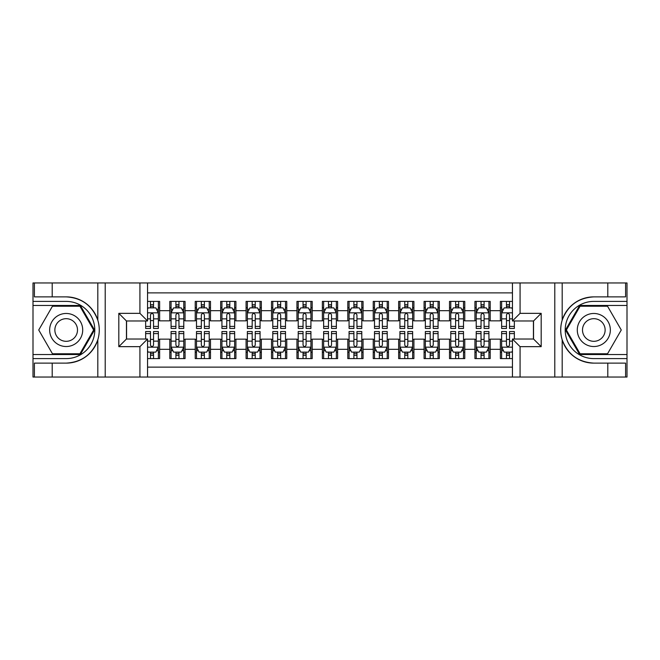 <?xml version="1.0" encoding="UTF-8"?>
<svg xmlns="http://www.w3.org/2000/svg" width="660" height="660" viewBox="0 0 660 660"><rect width="100%" height="100%" fill="white"/><g stroke="black" fill="none" stroke-linecap="round" stroke-linejoin="round"><path stroke-width="0.99" d="M147.551 377.041L512.449 377.041L512.449 339.025L533.552 339.025L533.552 320.974L512.449 320.974L512.449 282.959L147.551 282.959L147.551 320.974L126.448 320.974L126.448 339.025L147.551 339.025L147.551 377.041L52.198 377.041L52.198 363.124L66.181 363.124C81.749 362.183 92.293 354.42 97.812 339.834C99.751 333.284 99.751 326.725 97.812 320.166C92.293 305.58 81.749 297.817 66.181 296.876L52.198 296.876L52.198 282.959L33 282.959L33 354.536L80.347 354.536L94.52 330L80.347 305.464L33 305.464M512.449 301.397L500.371 301.397L500.371 310.678L490.198 310.678L490.198 320.842L500.371 320.842L500.371 310.678M490.198 310.678L490.198 301.397L474.936 301.397L474.936 310.678L464.772 310.678L464.772 320.842L474.936 320.842L474.936 310.678M464.772 310.678L464.772 301.397L449.51 301.397L449.51 310.678L439.337 310.678L439.337 320.842L449.51 320.842L449.51 310.678M439.337 310.678L439.337 301.397L424.083 301.397L424.083 310.678L413.911 310.678L413.911 320.842L424.083 320.842L424.083 310.678M413.911 310.678L413.911 301.397L398.656 301.397L398.656 310.678L388.484 310.678L388.484 320.842L398.656 320.842L398.656 310.678M388.484 310.678L388.484 301.397L373.23 301.397L373.23 310.678L363.058 310.678L363.058 320.842L373.23 320.842L373.23 310.678M363.058 310.678L363.058 301.397L347.803 301.397L347.803 310.678L337.631 310.678L337.631 320.842L347.803 320.842L347.803 310.678M337.631 310.678L337.631 301.397L322.369 301.397L322.369 310.678L312.197 310.678L312.197 320.842L322.369 320.842L322.369 310.678M312.197 310.678L312.197 301.397L296.942 301.397L296.942 310.678L286.77 310.678L286.77 320.842L296.942 320.842L296.942 310.678M286.77 310.678L286.77 301.397L271.516 301.397L271.516 310.678L261.343 310.678L261.343 320.842L271.516 320.842L271.516 310.678M261.343 310.678L261.343 301.397L246.089 301.397L246.089 310.678L235.917 310.678L235.917 320.842L246.089 320.842L246.089 310.678M235.917 310.678L235.917 301.397L220.663 301.397L220.663 310.678L210.49 310.678L210.49 320.842L220.663 320.842L220.663 310.678M210.49 310.678L210.49 301.397L195.228 301.397L195.228 310.678L185.064 310.678L185.064 320.842L195.228 320.842L195.228 310.678M185.064 310.678L185.064 301.397L169.801 301.397L169.801 320.842L159.629 320.842L159.629 301.397L147.551 301.397M147.551 358.603L159.629 358.603L159.629 339.158L169.801 339.158L169.801 358.603L185.064 358.603L185.064 339.158L195.228 339.158L195.228 349.322L185.064 349.322M195.228 349.322L195.228 358.603L210.49 358.603L210.49 339.158L220.663 339.158L220.663 349.322L210.49 349.322M220.663 349.322L220.663 358.603L235.917 358.603L235.917 339.158L246.089 339.158L246.089 349.322L235.917 349.322M246.089 349.322L246.089 358.603L261.343 358.603L261.343 339.158L271.516 339.158L271.516 349.322L261.343 349.322M271.516 349.322L271.516 358.603L286.77 358.603L286.77 339.158L296.942 339.158L296.942 349.322L286.77 349.322M296.942 349.322L296.942 358.603L312.197 358.603L312.197 339.158L322.369 339.158L322.369 349.322L312.197 349.322M322.369 349.322L322.369 358.603L337.631 358.603L337.631 339.158L347.803 339.158L347.803 349.322L337.631 349.322M347.803 349.322L347.803 358.603L363.058 358.603L363.058 339.158L373.23 339.158L373.23 349.322L363.058 349.322M373.23 349.322L373.23 358.603L388.484 358.603L388.484 339.158L398.656 339.158L398.656 349.322L388.484 349.322M398.656 349.322L398.656 358.603L413.911 358.603L413.911 339.158L424.083 339.158L424.083 349.322L413.911 349.322M424.083 349.322L424.083 358.603L439.337 358.603L439.337 339.158L449.51 339.158L449.51 349.322L439.337 349.322M449.51 349.322L449.51 358.603L464.772 358.603L464.772 339.158L474.936 339.158L474.936 349.322L464.772 349.322M474.936 349.322L474.936 358.603L490.198 358.603L490.198 339.158L500.371 339.158L500.371 349.322L490.198 349.322M512.449 292.875L147.551 292.875M147.551 367.125L512.449 367.125M500.371 349.322L500.371 358.603L512.449 358.603M126.571 320.974L126.571 339.025M533.428 339.025L533.428 320.974M150.48 307.75L153.532 307.75M158.359 307.75L159.629 307.75M150.48 320.595L153.532 320.595M158.359 320.595L159.629 320.595M150.48 339.405L153.532 339.405M158.359 339.405L159.629 339.405M150.48 352.25L153.532 352.25M158.359 352.25L159.629 352.25M169.801 320.595L171.072 320.595M175.906 320.595L178.959 320.595M183.785 320.595L185.064 320.595M169.801 307.75L171.072 307.75M175.906 307.75L178.959 307.75M183.785 307.75L185.064 307.75M169.801 339.405L171.072 339.405M175.906 339.405L178.959 339.405M183.785 339.405L185.064 339.405M169.801 352.25L171.072 352.25M175.906 352.25L178.959 352.25M183.785 352.25L185.064 352.25M195.228 339.405L196.499 339.405M201.333 339.405L204.386 339.405M209.22 339.405L210.49 339.405M195.228 352.25L196.499 352.25M201.333 352.25L204.386 352.25M209.22 352.25L210.49 352.25M195.228 307.75L196.499 307.75M201.333 307.75L204.386 307.75M209.22 307.75L210.49 307.75M195.228 320.595L196.499 320.595M201.333 320.595L204.386 320.595M209.22 320.595L210.49 320.595M220.663 339.405L221.933 339.405M226.76 339.405L229.812 339.405M234.647 339.405L235.917 339.405M220.663 352.25L221.933 352.25M226.76 352.25L229.812 352.25M234.647 352.25L235.917 352.25M220.663 307.75L221.933 307.75M226.76 307.75L229.812 307.75M234.647 307.75L235.917 307.75M220.663 320.595L221.933 320.595M226.76 320.595L229.812 320.595M234.647 320.595L235.917 320.595M246.089 339.405L247.36 339.405M252.186 339.405L255.238 339.405M260.073 339.405L261.343 339.405M246.089 352.25L247.36 352.25M252.186 352.25L255.238 352.25M260.073 352.25L261.343 352.25M246.089 307.75L247.36 307.75M252.186 307.75L255.238 307.75M260.073 307.75L261.343 307.75M246.089 320.595L247.36 320.595M252.186 320.595L255.238 320.595M260.073 320.595L261.343 320.595M271.516 339.405L272.786 339.405M277.621 339.405L280.673 339.405M285.5 339.405L286.77 339.405M271.516 352.25L272.786 352.25M277.621 352.25L280.673 352.25M285.5 352.25L286.77 352.25M271.516 307.75L272.786 307.75M277.621 307.75L280.673 307.75M285.5 307.75L286.77 307.75M271.516 320.595L272.786 320.595M277.621 320.595L280.673 320.595M285.5 320.595L286.77 320.595M296.942 339.405L298.213 339.405M303.047 339.405L306.1 339.405M310.926 339.405L312.197 339.405M296.942 352.25L298.213 352.25M303.047 352.25L306.1 352.25M310.926 352.25L312.197 352.25M296.942 307.75L298.213 307.75M303.047 307.75L306.1 307.75M310.926 307.75L312.197 307.75M296.942 320.595L298.213 320.595M303.047 320.595L306.1 320.595M310.926 320.595L312.197 320.595M322.369 339.405L323.639 339.405M328.474 339.405L331.526 339.405M336.361 339.405L337.631 339.405M322.369 352.25L323.639 352.25M328.474 352.25L331.526 352.25M336.361 352.25L337.631 352.25M322.369 307.75L323.639 307.75M328.474 307.75L331.526 307.75M336.361 307.75L337.631 307.75M322.369 320.595L323.639 320.595M328.474 320.595L331.526 320.595M336.361 320.595L337.631 320.595M347.803 339.405L349.074 339.405M353.9 339.405L356.953 339.405M361.787 339.405L363.058 339.405M347.803 352.25L349.074 352.25M353.9 352.25L356.953 352.25M361.787 352.25L363.058 352.25M347.803 307.75L349.074 307.75M353.9 307.75L356.953 307.75M361.787 307.75L363.058 307.75M347.803 320.595L349.074 320.595M353.9 320.595L356.953 320.595M361.787 320.595L363.058 320.595M373.23 339.405L374.5 339.405M379.327 339.405L382.379 339.405M387.214 339.405L388.484 339.405M373.23 352.25L374.5 352.25M379.327 352.25L382.379 352.25M387.214 352.25L388.484 352.25M373.23 307.75L374.5 307.75M379.327 307.75L382.379 307.75M387.214 307.75L388.484 307.75M373.23 320.595L374.5 320.595M379.327 320.595L382.379 320.595M387.214 320.595L388.484 320.595M398.656 339.405L399.927 339.405M404.761 339.405L407.814 339.405M412.64 339.405L413.911 339.405M398.656 352.25L399.927 352.25M404.761 352.25L407.814 352.25M412.64 352.25L413.911 352.25M398.656 307.75L399.927 307.75M404.761 307.75L407.814 307.75M412.64 307.75L413.911 307.75M398.656 320.595L399.927 320.595M404.761 320.595L407.814 320.595M412.64 320.595L413.911 320.595M424.083 339.405L425.353 339.405M430.188 339.405L433.24 339.405M438.067 339.405L439.337 339.405M424.083 352.25L425.353 352.25M430.188 352.25L433.24 352.25M438.067 352.25L439.337 352.25M424.083 307.75L425.353 307.75M430.188 307.75L433.24 307.75M438.067 307.75L439.337 307.75M424.083 320.595L425.353 320.595M430.188 320.595L433.24 320.595M438.067 320.595L439.337 320.595M449.51 339.405L450.78 339.405M455.614 339.405L458.667 339.405M463.502 339.405L464.772 339.405M449.51 352.25L450.78 352.25M455.614 352.25L458.667 352.25M463.502 352.25L464.772 352.25M449.51 307.75L450.78 307.75M455.614 307.75L458.667 307.75M463.502 307.75L464.772 307.75M449.51 320.595L450.78 320.595M455.614 320.595L458.667 320.595M463.502 320.595L464.772 320.595M474.936 339.405L476.215 339.405M481.041 339.405L484.093 339.405M488.928 339.405L490.198 339.405M474.936 352.25L476.215 352.25M481.041 352.25L484.093 352.25M488.928 352.25L490.198 352.25M474.936 307.75L476.215 307.75M481.041 307.75L484.093 307.75M488.928 307.75L490.198 307.75M474.936 320.595L476.215 320.595M481.041 320.595L484.093 320.595M488.928 320.595L490.198 320.595M500.371 339.405L501.641 339.405M506.467 339.405L509.52 339.405M500.371 352.25L501.641 352.25M506.467 352.25L509.52 352.25M500.371 307.75L501.641 307.75M506.467 307.75L509.52 307.75M500.371 320.595L501.641 320.595M506.467 320.595L509.52 320.595M153.532 304.697L150.48 304.697M145.645 326.403L145.645 328.474L150.48 328.474L150.48 326.403L145.645 326.403L145.645 320.974M156.519 309.276L158.359 309.276L158.359 328.474L153.532 328.474L153.532 314.87C152.51 312.914 151.495 312.914 150.48 314.87L150.48 326.403M158.359 309.276L158.359 301.397M158.359 312.964L155.818 307.873L148.186 307.873L147.551 309.152M150.48 307.873L150.48 301.397M153.532 301.397L153.532 307.873M150.48 355.303L153.532 355.303M147.551 350.848L148.186 352.126L155.818 352.126L158.359 347.036L158.359 331.526L153.532 331.526L153.532 333.597L158.359 333.597M158.359 347.036L158.359 358.603M145.645 339.025L145.645 331.526L150.48 331.526L150.48 345.13C151.495 347.086 152.51 347.086 153.532 345.13L153.532 333.597M153.532 352.126L153.532 358.603M150.48 358.603L150.48 352.126M74.448 315.686A16.525 16.525 0 0 0 51.868 321.733A16.525 16.525 0 0 0 57.923 344.314A16.525 16.525 0 0 0 80.495 338.266A16.525 16.525 0 0 0 74.448 315.686M71.841 320.199A11.319 11.319 0 0 0 56.38 324.34A11.319 11.319 0 0 0 60.522 339.801A11.319 11.319 0 0 0 75.982 335.659A11.319 11.319 0 0 0 71.841 320.199M79.909 353.776L52.453 353.776L38.734 330L52.453 306.224L79.909 306.224L93.637 330L79.909 353.776M602.077 315.686A16.525 16.525 0 0 0 579.505 321.733A16.525 16.525 0 0 0 585.552 344.314A16.525 16.525 0 0 0 608.132 338.266A16.525 16.525 0 0 0 602.077 315.686M599.478 320.199A11.319 11.319 0 0 0 584.017 324.34A11.319 11.319 0 0 0 588.159 339.801A11.319 11.319 0 0 0 603.619 335.659A11.319 11.319 0 0 0 599.478 320.199M607.546 353.776L580.09 353.776L566.362 330L580.09 306.224L607.546 306.224L621.266 330L607.546 353.776M139.928 377.041L139.928 346.657L118.817 346.657L118.817 313.343L139.928 313.343L139.928 282.959L105.212 282.959L105.212 377.041M66.181 296.876A33.124 33.124 0 0 1 97.812 320.166L97.812 282.959L52.198 282.959M52.198 377.041L33 377.041L33 354.536M33 358.603L66.181 358.603A28.603 28.603 0 0 0 94.793 330A28.603 28.603 0 0 0 66.181 301.397L33 301.397M66.181 363.124A33.124 33.124 0 0 0 97.812 339.834L97.812 377.041M97.812 282.959L105.212 282.959M139.928 282.959L147.551 282.959M52.198 363.124L34.403 363.124L34.403 377.041M52.198 296.876L34.403 296.876L34.403 282.959M139.928 346.657L147.551 339.025M118.817 346.657L126.448 339.025M118.817 313.343L126.448 320.974M139.928 313.343L147.551 320.974M512.449 282.959L607.802 282.959L607.802 296.876L593.818 296.876C578.251 297.817 567.707 305.58 562.188 320.166C560.249 326.716 560.249 333.275 562.188 339.834C567.707 354.42 578.251 362.183 593.818 363.124L607.802 363.124L607.802 377.041L627 377.041L627 305.464L579.653 305.464L565.48 330L579.653 354.536L627 354.536M520.072 282.959L520.072 313.343L541.183 313.343L541.183 346.657L520.072 346.657L520.072 377.041L554.788 377.041L554.788 282.959M562.188 339.834L562.188 377.041L607.802 377.041M607.802 282.959L627 282.959L627 305.464M627 301.397L593.818 301.397A28.603 28.603 0 0 0 565.207 330A28.603 28.603 0 0 0 593.818 358.603L627 358.603M593.818 296.876A33.124 33.124 0 0 0 560.695 330A33.124 33.124 0 0 0 593.818 363.124M562.188 377.041L554.788 377.041M520.072 377.041L512.449 377.041M607.802 296.876L625.597 296.876L625.597 282.959M607.802 363.124L625.597 363.124L625.597 377.041M520.072 313.343L512.449 320.974M541.183 313.343L533.552 320.974M541.183 346.657L533.552 339.025M520.072 346.657L512.449 339.025M178.959 304.697L175.906 304.697M183.785 326.403L178.959 326.403L178.959 328.474L183.785 328.474L183.785 312.964L181.244 307.873L173.621 307.873L171.072 312.964L171.072 328.474L175.906 328.474L175.906 326.403L171.072 326.403M171.072 312.964L171.072 301.397M183.785 312.964L183.785 301.397M175.906 307.873L175.906 301.397M178.959 301.397L178.959 307.873M178.959 326.403L178.959 314.87C177.944 312.914 176.921 312.914 175.906 314.87L175.906 326.403M204.386 304.697L201.333 304.697M209.22 326.403L204.386 326.403L204.386 328.474L209.22 328.474L209.22 312.964L206.671 307.873L199.048 307.873L196.499 312.964L196.499 328.474L201.333 328.474L201.333 326.403L196.499 326.403M196.499 312.964L196.499 301.397M209.22 312.964L209.22 301.397M201.333 307.873L201.333 301.397M204.386 301.397L204.386 307.873M204.386 326.403L204.386 314.87C203.371 312.914 202.356 312.914 201.333 314.87L201.333 326.403M229.812 304.697L226.76 304.697M234.647 326.403L229.812 326.403L229.812 328.474L234.647 328.474L234.647 312.964L232.105 307.873L224.474 307.873L221.933 312.964L221.933 328.474L226.76 328.474L226.76 326.403L221.933 326.403M221.933 312.964L221.933 301.397M234.647 312.964L234.647 301.397M226.76 307.873L226.76 301.397M229.812 301.397L229.812 307.873M229.812 326.403L229.812 314.87C228.797 312.914 227.782 312.914 226.76 314.87L226.76 326.403M255.238 304.697L252.186 304.697M260.073 326.403L255.238 326.403L255.238 328.474L260.073 328.474L260.073 312.964L257.532 307.873L249.901 307.873L247.36 312.964L247.36 328.474L252.186 328.474L252.186 326.403L247.36 326.403M247.36 312.964L247.36 301.397M260.073 312.964L260.073 301.397M252.186 307.873L252.186 301.397M255.238 301.397L255.238 307.873M255.238 326.403L255.238 314.87C254.224 312.914 253.209 312.914 252.186 314.87L252.186 326.403M175.906 355.303L178.959 355.303M171.072 333.597L175.906 333.597L175.906 331.526L171.072 331.526L171.072 347.036L173.621 352.126L181.244 352.126L183.785 347.036L183.785 331.526L178.959 331.526L178.959 333.597L183.785 333.597M183.785 347.036L183.785 358.603M171.072 347.036L171.072 358.603M178.959 352.126L178.959 358.603M175.906 358.603L175.906 352.126M175.906 333.597L175.906 345.13C176.921 347.086 177.936 347.086 178.959 345.13L178.959 333.597M201.333 355.303L204.386 355.303M196.499 333.597L201.333 333.597L201.333 331.526L196.499 331.526L196.499 347.036L199.048 352.126L206.671 352.126L209.22 347.036L209.22 331.526L204.386 331.526L204.386 333.597L209.22 333.597M209.22 347.036L209.22 358.603M196.499 347.036L196.499 358.603M204.386 352.126L204.386 358.603M201.333 358.603L201.333 352.126M201.333 333.597L201.333 345.13C202.348 347.086 203.371 347.086 204.386 345.13L204.386 333.597M226.76 355.303L229.812 355.303M221.933 333.597L226.76 333.597L226.76 331.526L221.933 331.526L221.933 347.036L224.474 352.126L232.105 352.126L234.647 347.036L234.647 331.526L229.812 331.526L229.812 333.597L234.647 333.597M234.647 347.036L234.647 358.603M221.933 347.036L221.933 358.603M229.812 352.126L229.812 358.603M226.76 358.603L226.76 352.126M226.76 333.597L226.76 345.13C227.774 347.086 228.797 347.086 229.812 345.13L229.812 333.597M252.186 355.303L255.238 355.303M247.36 333.597L252.186 333.597L252.186 331.526L247.36 331.526L247.36 347.036L249.901 352.126L257.532 352.126L260.073 347.036L260.073 331.526L255.238 331.526L255.238 333.597L260.073 333.597M260.073 347.036L260.073 358.603M247.36 347.036L247.36 358.603M255.238 352.126L255.238 358.603M252.186 358.603L252.186 352.126M252.186 333.597L252.186 345.13C253.209 347.086 254.224 347.086 255.238 345.13L255.238 333.597M280.673 304.697L277.621 304.697M285.5 326.403L280.673 326.403L280.673 328.474L285.5 328.474L285.5 312.964L282.959 307.873L275.327 307.873L272.786 312.964L272.786 328.474L277.621 328.474L277.621 326.403L272.786 326.403M272.786 312.964L272.786 301.397M285.5 312.964L285.5 301.397M277.621 307.873L277.621 301.397M280.673 301.397L280.673 307.873M280.673 326.403L280.673 314.87C279.65 312.914 278.635 312.914 277.621 314.87L277.621 326.403M277.621 355.303L280.673 355.303M272.786 333.597L277.621 333.597L277.621 331.526L272.786 331.526L272.786 347.036L275.327 352.126L282.959 352.126L285.5 347.036L285.5 331.526L280.673 331.526L280.673 333.597L285.5 333.597M285.5 347.036L285.5 358.603M272.786 347.036L272.786 358.603M280.673 352.126L280.673 358.603M277.621 358.603L277.621 352.126M277.621 333.597L277.621 345.13C278.635 347.086 279.65 347.086 280.673 345.13L280.673 333.597M306.1 304.697L303.047 304.697M310.926 326.403L306.1 326.403L306.1 328.474L310.926 328.474L310.926 312.964L308.385 307.873L300.754 307.873L298.213 312.964L298.213 328.474L303.047 328.474L303.047 326.403L298.213 326.403M298.213 312.964L298.213 301.397M310.926 312.964L310.926 301.397M303.047 307.873L303.047 301.397M306.1 301.397L306.1 307.873M306.1 326.403L306.1 314.87C305.085 312.914 304.062 312.914 303.047 314.87L303.047 326.403M303.047 355.303L306.1 355.303M298.213 333.597L303.047 333.597L303.047 331.526L298.213 331.526L298.213 347.036L300.754 352.126L308.385 352.126L310.926 347.036L310.926 331.526L306.1 331.526L306.1 333.597L310.926 333.597M310.926 347.036L310.926 358.603M298.213 347.036L298.213 358.603M306.1 352.126L306.1 358.603M303.047 358.603L303.047 352.126M303.047 333.597L303.047 345.13C304.062 347.086 305.077 347.086 306.1 345.13L306.1 333.597M331.526 304.697L328.474 304.697M336.361 326.403L331.526 326.403L331.526 328.474L336.361 328.474L336.361 312.964L333.811 307.873L326.188 307.873L323.639 312.964L323.639 328.474L328.474 328.474L328.474 326.403L323.639 326.403M323.639 312.964L323.639 301.397M336.361 312.964L336.361 301.397M328.474 307.873L328.474 301.397M331.526 301.397L331.526 307.873M331.526 326.403L331.526 314.87C330.512 312.914 329.497 312.914 328.474 314.87L328.474 326.403M328.474 355.303L331.526 355.303M323.639 333.597L328.474 333.597L328.474 331.526L323.639 331.526L323.639 347.036L326.188 352.126L333.811 352.126L336.361 347.036L336.361 331.526L331.526 331.526L331.526 333.597L336.361 333.597M336.361 347.036L336.361 358.603M323.639 347.036L323.639 358.603M331.526 352.126L331.526 358.603M328.474 358.603L328.474 352.126M328.474 333.597L328.474 345.13C329.488 347.086 330.503 347.086 331.526 345.13L331.526 333.597M356.953 304.697L353.9 304.697M361.787 326.403L356.953 326.403L356.953 328.474L361.787 328.474L361.787 312.964L359.246 307.873L351.615 307.873L349.074 312.964L349.074 328.474L353.9 328.474L353.9 326.403L349.074 326.403M349.074 312.964L349.074 301.397M361.787 312.964L361.787 301.397M353.9 307.873L353.9 301.397M356.953 301.397L356.953 307.873M356.953 326.403L356.953 314.87C355.938 312.914 354.923 312.914 353.9 314.87L353.9 326.403M353.9 355.303L356.953 355.303M349.074 333.597L353.9 333.597L353.9 331.526L349.074 331.526L349.074 347.036L351.615 352.126L359.246 352.126L361.787 347.036L361.787 331.526L356.953 331.526L356.953 333.597L361.787 333.597M361.787 347.036L361.787 358.603M349.074 347.036L349.074 358.603M356.953 352.126L356.953 358.603M353.9 358.603L353.9 352.126M353.9 333.597L353.9 345.13C354.915 347.086 355.938 347.086 356.953 345.13L356.953 333.597M382.379 304.697L379.327 304.697M387.214 326.403L382.379 326.403L382.379 328.474L387.214 328.474L387.214 312.964L384.673 307.873L377.041 307.873L374.5 312.964L374.5 328.474L379.327 328.474L379.327 326.403L374.5 326.403M374.5 312.964L374.5 301.397M387.214 312.964L387.214 301.397M379.327 307.873L379.327 301.397M382.379 301.397L382.379 307.873M382.379 326.403L382.379 314.87C381.364 312.914 380.35 312.914 379.327 314.87L379.327 326.403M379.327 355.303L382.379 355.303M374.5 333.597L379.327 333.597L379.327 331.526L374.5 331.526L374.5 347.036L377.041 352.126L384.673 352.126L387.214 347.036L387.214 331.526L382.379 331.526L382.379 333.597L387.214 333.597M387.214 347.036L387.214 358.603M374.5 347.036L374.5 358.603M382.379 352.126L382.379 358.603M379.327 358.603L379.327 352.126M379.327 333.597L379.327 345.13C380.35 347.086 381.364 347.086 382.379 345.13L382.379 333.597M407.814 304.697L404.761 304.697M412.64 326.403L407.814 326.403L407.814 328.474L412.64 328.474L412.64 312.964L410.099 307.873L402.468 307.873L399.927 312.964L399.927 328.474L404.761 328.474L404.761 326.403L399.927 326.403M399.927 312.964L399.927 301.397M412.64 312.964L412.64 301.397M404.761 307.873L404.761 301.397M407.814 301.397L407.814 307.873M407.814 326.403L407.814 314.87C406.791 312.914 405.776 312.914 404.761 314.87L404.761 326.403M404.761 355.303L407.814 355.303M399.927 333.597L404.761 333.597L404.761 331.526L399.927 331.526L399.927 347.036L402.468 352.126L410.099 352.126L412.64 347.036L412.64 331.526L407.814 331.526L407.814 333.597L412.64 333.597M412.64 347.036L412.64 358.603M399.927 347.036L399.927 358.603M407.814 352.126L407.814 358.603M404.761 358.603L404.761 352.126M404.761 333.597L404.761 345.13C405.776 347.086 406.791 347.086 407.814 345.13L407.814 333.597M433.24 304.697L430.188 304.697M438.067 326.403L433.24 326.403L433.24 328.474L438.067 328.474L438.067 312.964L435.526 307.873L427.894 307.873L425.353 312.964L425.353 328.474L430.188 328.474L430.188 326.403L425.353 326.403M425.353 312.964L425.353 301.397M438.067 312.964L438.067 301.397M430.188 307.873L430.188 301.397M433.24 301.397L433.24 307.873M433.24 326.403L433.24 314.87C432.226 312.914 431.203 312.914 430.188 314.87L430.188 326.403M430.188 355.303L433.24 355.303M425.353 333.597L430.188 333.597L430.188 331.526L425.353 331.526L425.353 347.036L427.894 352.126L435.526 352.126L438.067 347.036L438.067 331.526L433.24 331.526L433.24 333.597L438.067 333.597M438.067 347.036L438.067 358.603M425.353 347.036L425.353 358.603M433.24 352.126L433.24 358.603M430.188 358.603L430.188 352.126M430.188 333.597L430.188 345.13C431.203 347.086 432.217 347.086 433.24 345.13L433.24 333.597M458.667 304.697L455.614 304.697M463.502 326.403L458.667 326.403L458.667 328.474L463.502 328.474L463.502 312.964L460.952 307.873L453.329 307.873L450.78 312.964L450.78 328.474L455.614 328.474L455.614 326.403L450.78 326.403M450.78 312.964L450.78 301.397M463.502 312.964L463.502 301.397M455.614 307.873L455.614 301.397M458.667 301.397L458.667 307.873M458.667 326.403L458.667 314.87C457.652 312.914 456.629 312.914 455.614 314.87L455.614 326.403M455.614 355.303L458.667 355.303M450.78 333.597L455.614 333.597L455.614 331.526L450.78 331.526L450.78 347.036L453.329 352.126L460.952 352.126L463.502 347.036L463.502 331.526L458.667 331.526L458.667 333.597L463.502 333.597M463.502 347.036L463.502 358.603M450.78 347.036L450.78 358.603M458.667 352.126L458.667 358.603M455.614 358.603L455.614 352.126M455.614 333.597L455.614 345.13C456.629 347.086 457.644 347.086 458.667 345.13L458.667 333.597M484.093 304.697L481.041 304.697M488.928 326.403L484.093 326.403L484.093 328.474L488.928 328.474L488.928 312.964L486.379 307.873L478.756 307.873L476.215 312.964L476.215 328.474L481.041 328.474L481.041 326.403L476.215 326.403M476.215 312.964L476.215 301.397M488.928 312.964L488.928 301.397M481.041 307.873L481.041 301.397M484.093 301.397L484.093 307.873M484.093 326.403L484.093 314.87C483.079 312.914 482.064 312.914 481.041 314.87L481.041 326.403M481.041 355.303L484.093 355.303M476.215 333.597L481.041 333.597L481.041 331.526L476.215 331.526L476.215 347.036L478.756 352.126L486.379 352.126L488.928 347.036L488.928 331.526L484.093 331.526L484.093 333.597L488.928 333.597M488.928 347.036L488.928 358.603M476.215 347.036L476.215 358.603M484.093 352.126L484.093 358.603M481.041 358.603L481.041 352.126M481.041 333.597L481.041 345.13C482.056 347.086 483.079 347.086 484.093 345.13L484.093 333.597M509.52 304.697L506.467 304.697M512.449 309.152L511.813 307.873L504.182 307.873L501.641 312.964L501.641 328.474L506.467 328.474L506.467 326.403L501.641 326.403M501.641 312.964L501.641 301.397M514.355 320.974L514.355 328.474L509.52 328.474L509.52 314.87C508.505 312.914 507.49 312.914 506.467 314.87L506.467 326.403M506.467 307.873L506.467 301.397M509.52 301.397L509.52 307.873M506.467 355.303L509.52 355.303M514.355 333.597L514.355 331.526L509.52 331.526L509.52 333.597L514.355 333.597L514.355 339.025M503.481 350.724L501.641 350.724L501.641 331.526L506.467 331.526L506.467 345.13C507.49 347.086 508.505 347.086 509.52 345.13L509.52 333.597M501.641 350.724L501.641 358.603M501.641 347.036L504.182 352.126L511.813 352.126L512.449 350.848M509.52 352.126L509.52 358.603M506.467 358.603L506.467 352.126M169.801 349.322L159.629 349.322M169.801 310.678L159.629 310.678M158.301 312.84L147.551 312.84M158.359 326.403L153.532 326.403M150.48 318.854L147.551 318.854M158.359 318.854L153.532 318.854M153.532 306.314L150.48 306.314M147.551 347.16L158.293 347.16M158.359 350.724L156.519 350.724M145.645 333.597L150.48 333.597M153.532 341.146L158.359 341.146M147.551 341.146L150.48 341.146M150.48 353.686L153.532 353.686M562.188 282.959L562.188 320.166M183.727 312.84L171.138 312.84M171.072 309.276L172.92 309.276M181.945 309.276L183.785 309.276M175.906 318.854L171.072 318.854M183.785 318.854L178.959 318.854M178.959 306.314L175.906 306.314M209.154 312.84L196.564 312.84M196.499 309.276L198.346 309.276M207.372 309.276L209.22 309.276M201.333 318.854L196.499 318.854M209.22 318.854L204.386 318.854M204.386 306.314L201.333 306.314M234.58 312.84L221.991 312.84M221.933 309.276L223.773 309.276M232.798 309.276L234.647 309.276M226.76 318.854L221.933 318.854M234.647 318.854L229.812 318.854M229.812 306.314L226.76 306.314M260.007 312.84L247.426 312.84M247.36 309.276L249.2 309.276M258.233 309.276L260.073 309.276M252.186 318.854L247.36 318.854M260.073 318.854L255.238 318.854M255.238 306.314L252.186 306.314M171.138 347.16L183.727 347.16M183.785 350.724L181.945 350.724M172.92 350.724L171.072 350.724M178.959 341.146L183.785 341.146M171.072 341.146L175.906 341.146M175.906 353.686L178.959 353.686M196.564 347.16L209.154 347.16M209.22 350.724L207.372 350.724M198.346 350.724L196.499 350.724M204.386 341.146L209.22 341.146M196.499 341.146L201.333 341.146M201.333 353.686L204.386 353.686M221.991 347.16L234.58 347.16M234.647 350.724L232.798 350.724M223.773 350.724L221.933 350.724M229.812 341.146L234.647 341.146M221.933 341.146L226.76 341.146M226.76 353.686L229.812 353.686M247.426 347.16L260.007 347.16M260.073 350.724L258.233 350.724M249.2 350.724L247.36 350.724M255.238 341.146L260.073 341.146M247.36 341.146L252.186 341.146M252.186 353.686L255.238 353.686M285.433 312.84L272.852 312.84M272.786 309.276L274.626 309.276M283.66 309.276L285.5 309.276M277.621 318.854L272.786 318.854M285.5 318.854L280.673 318.854M280.673 306.314L277.621 306.314M272.852 347.16L285.433 347.16M285.5 350.724L283.66 350.724M274.626 350.724L272.786 350.724M280.673 341.146L285.5 341.146M272.786 341.146L277.621 341.146M277.621 353.686L280.673 353.686M310.868 312.84L298.279 312.84M298.213 309.276L300.061 309.276M309.086 309.276L310.926 309.276M303.047 318.854L298.213 318.854M310.926 318.854L306.1 318.854M306.1 306.314L303.047 306.314M298.279 347.16L310.868 347.16M310.926 350.724L309.086 350.724M300.061 350.724L298.213 350.724M306.1 341.146L310.926 341.146M298.213 341.146L303.047 341.146M303.047 353.686L306.1 353.686M336.295 312.84L323.705 312.84M323.639 309.276L325.487 309.276M334.513 309.276L336.361 309.276M328.474 318.854L323.639 318.854M336.361 318.854L331.526 318.854M331.526 306.314L328.474 306.314M323.705 347.16L336.295 347.16M336.361 350.724L334.513 350.724M325.487 350.724L323.639 350.724M331.526 341.146L336.361 341.146M323.639 341.146L328.474 341.146M328.474 353.686L331.526 353.686M361.721 312.84L349.132 312.84M349.074 309.276L350.914 309.276M359.939 309.276L361.787 309.276M353.9 318.854L349.074 318.854M361.787 318.854L356.953 318.854M356.953 306.314L353.9 306.314M349.132 347.16L361.721 347.16M361.787 350.724L359.939 350.724M350.914 350.724L349.074 350.724M356.953 341.146L361.787 341.146M349.074 341.146L353.9 341.146M353.9 353.686L356.953 353.686M387.148 312.84L374.566 312.84M374.5 309.276L376.34 309.276M385.374 309.276L387.214 309.276M379.327 318.854L374.5 318.854M387.214 318.854L382.379 318.854M382.379 306.314L379.327 306.314M374.566 347.16L387.148 347.16M387.214 350.724L385.374 350.724M376.34 350.724L374.5 350.724M382.379 341.146L387.214 341.146M374.5 341.146L379.327 341.146M379.327 353.686L382.379 353.686M412.574 312.84L399.993 312.84M399.927 309.276L401.767 309.276M410.8 309.276L412.64 309.276M404.761 318.854L399.927 318.854M412.64 318.854L407.814 318.854M407.814 306.314L404.761 306.314M399.993 347.16L412.574 347.16M412.64 350.724L410.8 350.724M401.767 350.724L399.927 350.724M407.814 341.146L412.64 341.146M399.927 341.146L404.761 341.146M404.761 353.686L407.814 353.686M438.009 312.84L425.419 312.84M425.353 309.276L427.202 309.276M436.227 309.276L438.067 309.276M430.188 318.854L425.353 318.854M438.067 318.854L433.24 318.854M433.24 306.314L430.188 306.314M425.419 347.16L438.009 347.16M438.067 350.724L436.227 350.724M427.202 350.724L425.353 350.724M433.24 341.146L438.067 341.146M425.353 341.146L430.188 341.146M430.188 353.686L433.24 353.686M463.435 312.84L450.846 312.84M450.78 309.276L452.628 309.276M461.654 309.276L463.502 309.276M455.614 318.854L450.78 318.854M463.502 318.854L458.667 318.854M458.667 306.314L455.614 306.314M450.846 347.16L463.435 347.16M463.502 350.724L461.654 350.724M452.628 350.724L450.78 350.724M458.667 341.146L463.502 341.146M450.78 341.146L455.614 341.146M455.614 353.686L458.667 353.686M488.862 312.84L476.272 312.84M476.215 309.276L478.055 309.276M487.08 309.276L488.928 309.276M481.041 318.854L476.215 318.854M488.928 318.854L484.093 318.854M484.093 306.314L481.041 306.314M476.272 347.16L488.862 347.16M488.928 350.724L487.08 350.724M478.055 350.724L476.215 350.724M484.093 341.146L488.928 341.146M476.215 341.146L481.041 341.146M481.041 353.686L484.093 353.686M512.449 312.84L501.707 312.84M501.641 309.276L503.481 309.276M514.355 326.403L509.52 326.403M506.467 318.854L501.641 318.854M512.449 318.854L509.52 318.854M509.52 306.314L506.467 306.314M501.699 347.16L512.449 347.16M501.641 333.597L506.467 333.597M509.52 341.146L512.449 341.146M501.641 341.146L506.467 341.146M506.467 353.686L509.52 353.686"/></g></svg>
